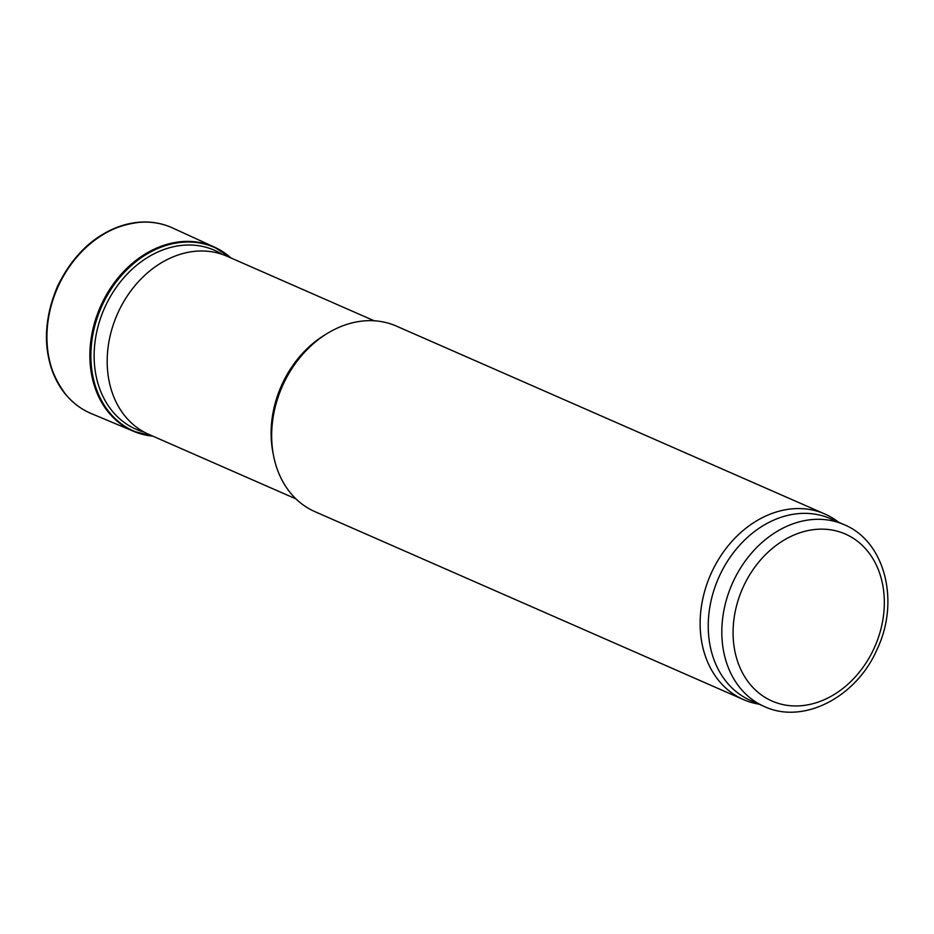 <?xml version="1.0" encoding="UTF-8"?>
<svg xmlns="http://www.w3.org/2000/svg" width="934" height="934" viewBox="0 0 934 934"><rect width="100%" height="100%" fill="white"/><g stroke="black" fill="none" stroke-linecap="round" stroke-linejoin="round"><path stroke-width="1.4" d="M296.043 498.943L148.786 434.368A97.276 77.067 -66.3 0 1 144.07 432.057A97.276 77.067 -66.3 0 1 117.275 314.338A97.276 77.067 -66.3 0 1 222.023 254.305A97.276 77.067 -66.3 0 1 226.915 256.196L374.184 320.782M758.898 704.154A101.327 80.277 -66.3 0 1 743.464 699.589L315.003 511.692A101.327 80.277 -66.3 0 1 273.65 456.154L273.008 452.943A97.276 77.067 -66.3 0 1 324.74 335.002L327.53 333.298A101.327 80.277 -66.3 0 1 396.39 326.094L824.85 514.004A101.327 80.277 -66.3 0 1 838.662 522.269M273.65 456.154A101.327 80.277 -66.3 0 1 327.53 333.298M743.464 699.589A101.327 80.277 -66.3 0 1 710.646 574.55A101.327 80.277 -66.3 0 1 824.85 514.004M764.292 706.513L750.702 700.547A99.296 78.666 -66.3 0 1 718.538 578.018A99.296 78.666 -66.3 0 1 830.454 518.674L844.056 524.628C885.07 541.311 900.072 601.449 877.119 649.258C856.665 696.962 803.509 724.936 764.292 706.513A99.296 78.666 -66.3 0 1 732.128 583.972A99.296 78.666 -66.3 0 1 844.056 524.628M230.803 257.901A100.288 79.448 113.7 0 0 101.934 305.862A100.288 79.448 113.7 0 0 152.674 436.073M874.271 647.892A91.193 72.245 -66.3 0 1 743.289 674.313A91.193 72.245 -66.3 0 1 808.54 530.465A91.193 72.245 -66.3 0 1 874.271 647.892M158.792 223.459A101.211 80.184 113.7 0 0 142.248 222.035A101.211 80.184 113.7 0 0 57.698 286.446A101.211 80.184 113.7 0 0 66.302 395.222A101.211 80.184 113.7 0 0 78.549 406.43M58.095 286.621A101.327 80.277 113.7 0 0 91.672 413.727C81.912 409.699 73.459 403.535 66.302 395.222C43.197 364.762 40.255 328.476 57.453 286.353C77.09 246.856 105.355 225.421 142.248 222.035C153.211 221.673 163.485 223.716 173.047 228.176A101.327 80.277 113.7 0 0 58.095 286.621M230.92 257.959A100.58 79.682 113.7 0 0 214.155 246.996A100.58 79.682 113.7 0 0 100.965 305.441A100.58 79.682 113.7 0 0 133.364 431.216A100.58 79.682 113.7 0 0 152.779 436.12M222.234 254.375A97.696 77.405 113.7 0 0 104.912 307.216A97.696 77.405 113.7 0 0 144.268 432.162M152.942 436.19L133.364 431.216L91.672 413.727M231.083 258.029L214.155 246.996L173.047 228.176"/></g></svg>
